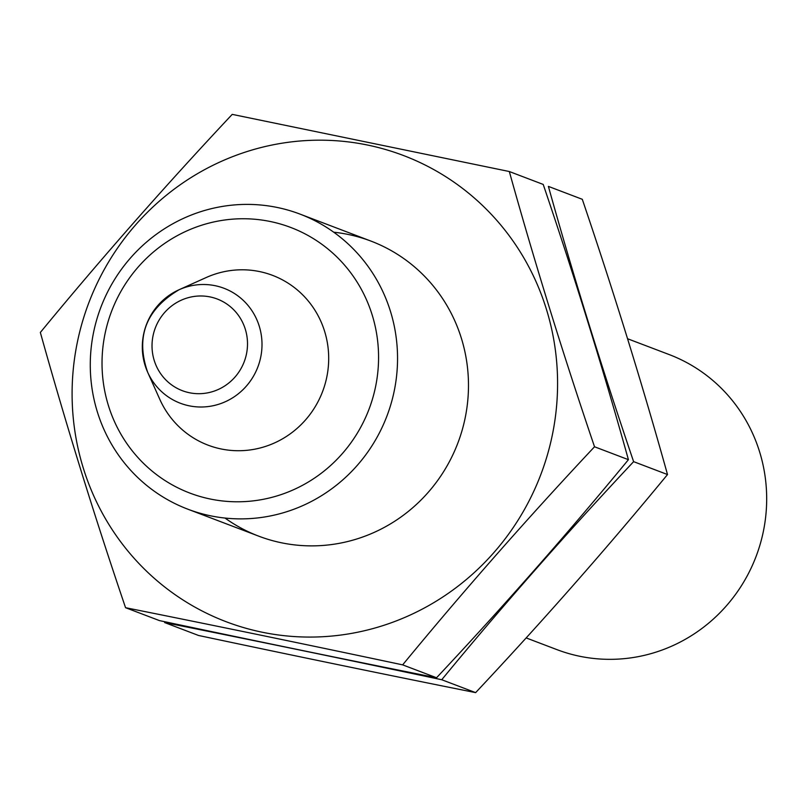<?xml version="1.0" encoding="UTF-8"?>
<svg xmlns="http://www.w3.org/2000/svg" width="807" height="807" viewBox="0 0 807 807"><rect width="100%" height="100%" fill="white"/><g stroke="black" fill="none" stroke-linecap="round" stroke-linejoin="round"><path stroke-width="1.21" d="M270.295 221.511A142.062 137.715 110.8 0 1 342.198 453.756A142.062 137.715 110.8 0 1 108.4 405.518A142.062 137.715 110.8 0 1 270.295 221.511M259.471 271.555A90.818 88.044 110.8 0 1 308.93 415.817A90.818 88.044 110.8 0 1 159.796 399.324L147.651 372.198A61.483 59.607 110.8 0 1 179.023 289.763A61.483 59.607 110.8 0 1 215.136 285.698A61.483 59.607 110.8 0 1 248.627 383.365A61.483 59.607 110.8 0 1 147.651 372.198C135.425 337.013 145.875 309.535 179.023 289.763L206.118 277.568A90.818 88.044 110.8 0 1 259.471 271.555M277.245 207.47A157.839 153.017 110.8 0 1 300.053 214.117A157.839 153.017 110.8 0 1 386.926 416.059A157.839 153.017 110.8 0 1 187.779 509.167A157.839 153.017 110.8 0 1 96.971 318.826A157.839 153.017 110.8 0 1 277.245 207.47M627.584 338.748L669.174 354.566A157.839 153.017 110.8 0 1 756.058 556.517A157.839 153.017 110.8 0 1 556.901 649.615L526.144 637.913M509.318 171.528L543.212 184.43C574.776 277.376 603.182 369.132 628.421 459.677C567.624 533.568 503.669 606.269 436.547 677.759C348.523 660.156 256.162 641.101 159.463 620.603L125.559 607.701C213.593 625.314 305.954 644.359 402.653 664.867C463.45 590.966 527.405 518.276 594.527 446.775C562.963 353.829 534.557 262.073 509.318 171.528L232.224 114.372C165.102 185.862 101.147 258.553 40.35 332.454C65.599 422.999 93.995 514.745 125.559 607.701M436.547 677.759L402.653 664.867M628.421 459.677L594.527 446.775M225.002 518.054A157.839 153.017 -69.2 0 0 457.862 443.043A157.839 153.017 -69.2 0 0 333.765 232.214M77.876 339.747A249.393 241.767 -69.2 0 0 387.723 624.023A249.393 241.767 -69.2 0 0 478.934 202.123A249.393 241.767 -69.2 0 0 77.876 339.747M475.636 692.628C387.602 675.025 295.241 655.97 198.542 635.472L164.648 622.57C252.672 640.183 345.033 659.238 441.732 679.736C502.529 605.835 566.494 533.145 633.616 461.654C602.042 368.698 573.646 276.952 548.397 186.397L582.291 199.299C613.855 292.255 642.261 384.001 667.51 474.546C606.713 548.447 542.748 621.138 475.636 692.628L441.732 679.736M667.51 474.546L633.616 461.654M210.123 296.936A49.045 47.552 110.8 0 1 234.948 377.121A49.045 47.552 110.8 0 1 154.228 360.467A49.045 47.552 110.8 0 1 210.123 296.936M187.779 509.167L258.714 536.151M300.053 214.117L370.978 241.101"/></g></svg>
